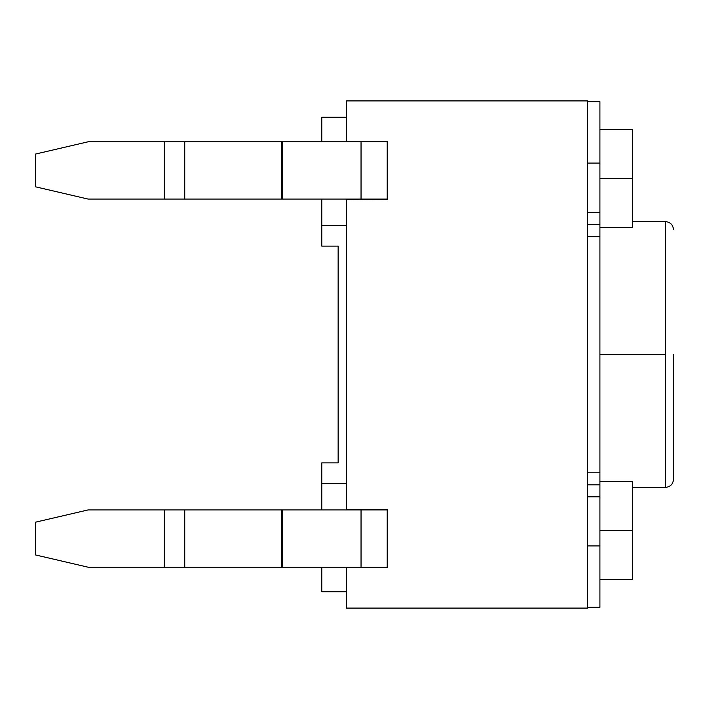<?xml version="1.0" encoding="UTF-8"?>
<svg xmlns="http://www.w3.org/2000/svg" width="709" height="709" viewBox="0 0 709 709"><rect width="100%" height="100%" fill="white"/><g stroke="black" fill="none" stroke-linecap="round" stroke-linejoin="round"><path stroke-width="1.06" d="M387.22 141.8L387.22 199.477L346.32 199.069L346.32 509.931L346.32 199.477L387.22 199.069L88.093 199.069L387.22 199.069L387.22 141.8L361.041 141.8L387.22 141.8M387.22 567.608L346.32 567.608L346.32 608.1L346.32 567.608L387.22 567.608M387.22 509.931L387.22 567.2L88.093 567.2L387.22 567.2L387.22 509.931L361.041 509.931L387.22 509.931M346.32 141.8L346.32 100.9L346.32 141.392L387.22 141.392L346.32 141.8M346.32 509.523L387.22 509.523L346.32 509.523M346.32 608.1L587.655 608.1L587.655 100.9L346.32 100.9L587.655 100.9L587.655 608.1L346.32 608.1M321.78 483.343L321.78 462.897L321.78 483.343L346.32 483.343L321.78 483.343L321.78 509.931L321.78 483.343M321.78 591.74L321.78 567.2L321.78 591.74L346.32 591.74L321.78 591.74M346.32 225.657L321.78 225.657L321.78 246.103L338.14 246.103L338.14 462.897L321.78 462.897L338.14 462.897L338.14 246.103L321.78 246.103L321.78 199.069L321.78 225.657L346.32 225.657M321.78 141.8L321.78 117.26L346.32 117.26L321.78 117.26L321.78 141.8M599.92 101.715L599.92 607.285L587.655 607.285L599.92 607.285L599.92 496.849L587.655 496.849L599.92 496.849L599.92 484.823L587.655 484.823L599.92 484.823L599.92 236.7L587.655 236.7L599.92 236.7L599.92 224.673L587.655 224.673L599.92 224.673L599.92 163.07L587.655 163.07L599.92 163.07L599.92 101.715L587.655 101.715L599.92 101.715M587.655 545.93L599.92 545.93L587.655 545.93M587.655 472.797L599.92 472.797L587.655 472.797M587.655 212.647L599.92 212.647L587.655 212.647M599.92 178.615L632.65 178.615L632.65 129.525L632.65 227.695L632.65 178.615L599.92 178.615M632.65 178.615L632.65 129.525L632.65 178.615M599.92 530.385L632.65 530.385L632.65 481.305L632.65 579.475L632.65 530.385L599.92 530.385M632.65 530.385L632.65 481.305L632.65 530.385M599.92 354.5L665.37 354.5L665.37 221.562L665.37 487.438L665.37 354.5L599.92 354.5M673.55 354.5L673.55 479.257L673.55 354.5M665.37 354.5L665.37 221.562L665.37 354.5M35.45 554.925L35.45 522.205L35.45 554.925L88.093 567.2L35.45 554.925M88.093 509.931L361.041 509.931L361.041 567.2L361.041 509.931L282.51 509.931L282.51 567.2L282.51 509.931L281.872 509.931L281.872 567.2L281.872 509.931L184.739 509.931L184.739 567.2L184.739 509.931L164.222 509.931L164.222 567.2L164.222 509.931L88.093 509.931L35.45 522.205L88.093 509.931M35.45 186.795L35.45 154.075L35.45 186.795L88.093 199.069L35.45 186.795M88.093 141.8L361.041 141.8L361.041 199.069L361.041 141.8L282.51 141.8L282.51 199.069L282.51 141.8L281.872 141.8L281.872 199.069L281.872 141.8L184.739 141.8L184.739 199.069L184.739 141.8L164.222 141.8L164.222 199.069L164.222 141.8L88.093 141.8L35.45 154.075L88.093 141.8M599.92 227.695L632.65 227.695M599.92 129.525L632.65 129.525M599.92 579.475L632.65 579.475M599.92 481.305L632.65 481.305M632.65 487.438L665.37 487.438C670.306 486.915 673.027 484.194 673.55 479.257M632.65 221.562L665.37 221.562C670.306 222.085 673.027 224.806 673.55 229.743"/></g></svg>
